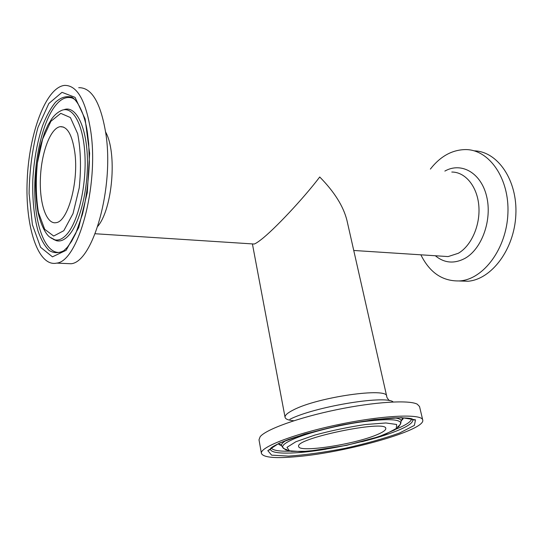 <?xml version="1.0" encoding="UTF-8"?>
<svg xmlns="http://www.w3.org/2000/svg" width="543" height="543" viewBox="0 0 543 543"><rect width="100%" height="100%" fill="white"/><g stroke="black" fill="none" stroke-linecap="round" stroke-linejoin="round"><path stroke-width="0.81" d="M401.772 419.508L403.11 418.938M422.739 420.024L419.542 406.544L417.268 404.189C409.178 399.77 374.568 401.827 336.49 409.734C298.399 417.601 265.826 429.459 260.151 436.721L258.997 439.789L261.421 453.425C263.389 457.586 275.464 458.631 297.652 456.568C347.174 452.258 425.814 430.117 422.739 420.024C422.087 413.617 384.274 415.042 339.518 424.348C294.74 433.585 259.473 447.289 261.421 453.425M279.007 444.642L280.459 444.629M252.509 243.922L254.205 244.031C255.658 243.535 257.877 242.13 260.857 239.816C274.296 229.587 303.883 197.978 319.732 176.991C334.468 191.957 343.563 206.523 347.018 220.696L386.704 396.288C388.062 387.105 317.818 397.035 293.478 409.897C287.539 412.863 284.736 415.341 285.068 417.336C285.516 419.148 288.414 420.289 293.777 420.757M376.442 434.929C382.856 432.309 385.971 430.165 385.781 428.481C386.86 419.352 294.089 438.568 298.698 446.516C298.779 452.93 353.846 444.507 376.442 434.929M64.291 263.45L71.092 263.749C92.955 262.086 114.329 187.837 105.824 133.497C100.693 102.634 91.658 87.362 78.721 87.694M74.785 152.183C72.192 134.895 67.359 126.39 60.273 126.668C50.54 127.951 41.444 152.345 40.426 177.69C39.245 203.062 46.352 224.693 56.112 222.657C67.861 221.761 78.973 181.6 74.785 152.183M90.81 131.515C85.842 100.374 77.038 85 64.407 85.407C45.734 87.599 29.05 133.592 27.204 179.943C25.032 226.35 37.949 267.292 56.71 263.111C78.043 261.421 99.043 186.364 90.81 131.515M430.375 169.083C440.454 156.201 452.278 149.698 465.846 149.576C489.311 149.698 509.558 178.559 507.909 213.555C506.531 248.531 483.704 279.014 460.159 280.901C442.973 281.647 429.873 272.953 420.866 254.816M474.114 150.839C497.551 151.3 517.601 180.1 515.85 214.723C514.364 249.332 491.564 279.38 468.032 281.247L459.235 280.982M289.853 419.318C313.8 406.972 383.514 395.216 392.881 401.671M295.86 441.744L314.791 435.092C331.468 430.592 348.409 427.063 365.609 424.504L385.91 422.97L396.661 424.477L396.268 428.522L385.564 434.156C368.975 440.4 344.208 446.407 321.313 449.808L301.752 451.62L289.371 450.799L286.996 447.337L295.86 441.744M397.741 426.696C399.845 425.257 400.87 423.995 400.822 422.909C399.234 418.85 385.347 418.619 359.174 422.216C334.536 425.936 306.123 433.382 292.378 439.592C285.272 442.837 282.041 445.43 282.679 447.371C283.073 448.389 284.512 449.142 287.016 449.631M282.041 446.414L281.573 445.708C281.07 444.269 282.706 442.443 286.487 440.224M394.49 417.859C398.84 418.395 401.073 419.42 401.175 420.94L401.026 421.775M399.648 432.968L414.363 425.407L415.538 419.848L401.542 417.648L374.154 419.617L339.076 425.556L304.704 434.101L279.224 443.149L267.814 450.642L271.636 455.149L288.564 456.106C305.112 454.993 323.947 452.394 345.076 448.314C366.043 443.624 384.234 438.506 399.648 432.968M412.205 418.911L412.694 419.637C413.427 422.583 408.058 426.364 396.58 430.972C387.098 434.719 375.464 438.323 361.679 441.771M326.099 449.142C295.684 454.247 270.4 454.634 270.489 449.081L270.652 448.226M289.989 451.172C278.898 451.443 272.606 450.337 271.106 447.853M411.642 418.755C411.248 421.626 405.913 425.142 395.623 429.296M97.815 226.275C112.577 208.675 117.322 152.759 105.613 132.003M451.79 172.043C465.222 171.927 477.216 186.276 478.817 205.709C480.501 225.107 471.351 245.836 458.312 253.276L448.124 256.581L442.111 256.187M50.92 121.272L60.789 113.358L70.4 117.553L77.697 133.782C80.771 149.977 81.28 167.997 79.23 187.858L73.02 213.603L63.802 230.7L53.676 236.035L44.696 229.302L38.444 212.483C35.981 197.306 35.628 180.839 37.372 163.076L42.653 139.062L50.92 121.272M50.893 237.936L54.734 239.809C58.664 240.732 62.662 238.94 66.728 234.44C78.212 221.863 86.751 185.319 84.871 153.954C83.106 122.494 71.71 104.283 60.314 111.071C57.022 112.788 54.103 115.476 51.565 119.121L47.893 125.202L44.655 132.397L40.325 146.176C37.65 158.705 36.089 170.964 35.641 182.95C35.668 193.159 36.415 202.695 37.881 211.566C41.112 226.899 46.847 235.214 49.739 237.067L56.581 240.753L53.255 239.253M63.748 109.795C75.117 104.935 85.957 124.53 87.321 155.97C88.787 187.328 80.174 222.922 68.778 235.35C64.637 239.897 60.578 241.696 56.581 240.753L53.39 239.375M66.11 250.309L78.715 227.578L87.294 192.629L89.615 153.275L85.108 118.924L75.049 97.34L62.004 92.33L48.829 103.516L37.942 127.49C32.417 148.266 29.465 170.285 29.091 193.546L32.383 224.626L40.555 247.269L52.467 256.846L66.11 250.309M61.556 252.013C47.608 255.984 36.551 231.508 34.962 198.365C33.306 165.235 40.969 126.567 53.581 108.091C59.649 99.342 65.893 96.009 72.328 98.086L70.509 96.932C74.303 96.484 84.341 109.496 87.504 133.34L88.706 143.746L89.351 161.8C88.665 180.262 86.371 197.761 82.468 214.309L75.816 233.273L71.574 241.384L67.325 247.296L63.843 250.69C58.685 253.377 53.777 253.296 49.128 250.459C44.77 246.149 41.071 239.667 38.03 231.013C33.999 216.386 32.268 199.247 32.824 179.611C33.971 159.866 37.229 141.893 42.592 125.677C46.433 115.863 50.757 108.03 55.556 102.172C60.517 97.713 65.506 95.962 70.509 96.932L74.452 99.267M74.147 99.016L72.328 98.086L73.95 98.826M435.343 255.753C444.31 263.131 454.158 264.013 464.896 258.407C481.879 249.067 492.447 219.711 486.603 196.254C480.983 172.674 461.197 161.773 444.86 171.086M389.297 400.619C387.424 398.426 386.555 396.981 386.704 396.288M252.407 243.916L285.068 417.336M281.573 445.708C280.921 444.636 280.032 444.222 278.912 444.473L281.573 445.708L282.679 447.371L285.537 449.767L291.272 451.369L308.2 451.294L346.577 445.355L378.702 436.728L394.435 430.042L399.132 426.255L400.822 422.909L401.175 420.94L403.123 418.748C402.77 418.103 402.119 418.836 401.175 420.94M270.489 449.081L269.26 450.12L271.771 447.357C274.31 445.559 279.95 442.905 288.693 439.396C304.121 434.149 322.135 429.296 342.735 424.843C361.672 421.314 378.457 419.006 393.098 417.92C401.922 417.723 407.874 417.94 410.949 418.585L414.228 420.099L412.694 419.637M95.14 233.741L254.205 244.031M353.751 250.472L442.206 256.194M71.092 263.749L56.71 263.111M460.159 280.901L468.032 281.247M60.273 126.668L63.572 127.103"/></g></svg>

